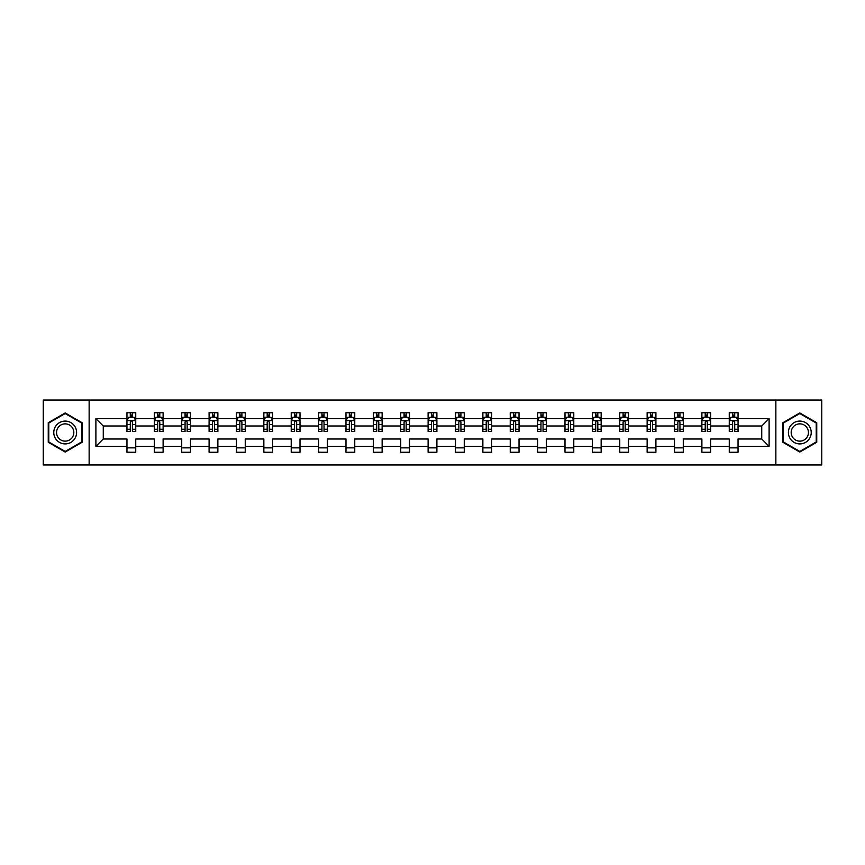 <?xml version="1.0" encoding="UTF-8"?>
<svg xmlns="http://www.w3.org/2000/svg" width="865" height="865" viewBox="0 0 865 865"><rect width="100%" height="100%" fill="white"/><g stroke="black" fill="none" stroke-linecap="round" stroke-linejoin="round"><path stroke-width="1.3" d="M775.862 400.03L43.25 400.03L43.25 464.97L821.75 464.97L821.75 400.03L775.862 400.03L775.862 464.97M738.04 446.362L738.04 438.998L761.73 438.998L769.104 446.362L738.04 446.362L738.04 452.244L729.26 452.244L729.26 446.362L710.662 446.362L710.662 452.244L701.883 452.244L701.883 446.362L683.285 446.362L683.285 452.244L674.505 452.244L674.505 446.362L655.908 446.362L655.908 452.244L647.128 452.244L647.128 446.362L628.531 446.362L628.531 452.244L619.751 452.244L619.751 446.362L601.153 446.362L601.153 452.244L592.374 452.244L592.374 446.362L573.776 446.362L573.776 452.244L564.996 452.244L564.996 446.362L546.399 446.362L546.399 452.244L537.619 452.244L537.619 446.362L519.022 446.362L519.022 452.244L510.242 452.244L510.242 446.362L491.644 446.362L491.644 452.244L482.865 452.244L482.865 446.362L464.267 446.362L464.267 452.244L455.487 452.244L455.487 446.362L436.89 446.362L436.89 452.244L428.11 452.244L428.11 446.362L409.513 446.362L409.513 452.244L400.733 452.244L400.733 446.362L382.135 446.362L382.135 452.244L373.356 452.244L373.356 446.362L354.758 446.362L354.758 452.244L345.978 452.244L345.978 446.362L327.381 446.362L327.381 452.244L318.601 452.244L318.601 446.362L300.004 446.362L300.004 452.244L291.224 452.244L291.224 446.362L272.626 446.362L272.626 452.244L263.847 452.244L263.847 446.362L245.249 446.362L245.249 452.244L236.469 452.244L236.469 446.362L217.872 446.362L217.872 452.244L209.092 452.244L209.092 446.362L190.495 446.362L190.495 452.244L181.715 452.244L181.715 446.362L163.117 446.362L163.117 452.244L154.338 452.244L154.338 446.362L135.74 446.362L135.74 452.244L126.96 452.244L126.96 446.362L95.896 446.362L95.896 418.638L126.96 418.638L126.96 412.756L135.74 412.756L135.74 418.638L154.338 418.638L154.338 412.756L163.117 412.756L163.117 418.638L181.715 418.638L181.715 412.756L190.495 412.756L190.495 418.638L209.092 418.638L209.092 412.756L217.872 412.756L217.872 418.638L236.469 418.638L236.469 412.756L245.249 412.756L245.249 418.638L263.847 418.638L263.847 412.756L272.626 412.756L272.626 418.638L291.224 418.638L291.224 412.756L300.004 412.756L300.004 418.638L318.601 418.638L318.601 412.756L327.381 412.756L327.381 418.638L345.978 418.638L345.978 412.756L354.758 412.756L354.758 418.638L373.356 418.638L373.356 412.756L382.135 412.756L382.135 418.638L400.733 418.638L400.733 412.756L409.513 412.756L409.513 418.638L428.11 418.638L428.11 412.756L436.89 412.756L436.89 418.638L455.487 418.638L455.487 412.756L464.267 412.756L464.267 418.638L482.865 418.638L482.865 412.756L491.644 412.756L491.644 418.638L510.242 418.638L510.242 412.756L519.022 412.756L519.022 418.638L537.619 418.638L537.619 412.756L546.399 412.756L546.399 418.638L564.996 418.638L564.996 412.756L573.776 412.756L573.776 418.638L592.374 418.638L592.374 412.756L601.153 412.756L601.153 418.638L619.751 418.638L619.751 412.756L628.531 412.756L628.531 418.638L647.128 418.638L647.128 412.756L655.908 412.756L655.908 418.638L674.505 418.638L674.505 412.756L683.285 412.756L683.285 418.638L701.883 418.638L701.883 412.756L710.662 412.756L710.662 418.638L729.26 418.638L729.26 412.756L738.04 412.756L738.04 418.638L769.104 418.638L769.104 446.362M89.138 464.97L89.138 400.03M729.26 418.638L729.26 426.002L710.662 426.002L710.662 418.638M710.662 446.362L710.662 438.998L729.26 438.998L729.26 446.362M701.883 418.638L701.883 426.002L683.285 426.002L683.285 418.638M683.285 446.362L683.285 438.998L701.883 438.998L701.883 446.362M674.505 418.638L674.505 426.002L655.908 426.002L655.908 418.638M655.908 446.362L655.908 438.998L674.505 438.998L674.505 446.362M647.128 418.638L647.128 426.002L628.531 426.002L628.531 418.638M628.531 446.362L628.531 438.998L647.128 438.998L647.128 446.362M619.751 418.638L619.751 426.002L601.153 426.002L601.153 418.638M601.153 446.362L601.153 438.998L619.751 438.998L619.751 446.362M592.374 418.638L592.374 426.002L573.776 426.002L573.776 418.638M573.776 446.362L573.776 438.998L592.374 438.998L592.374 446.362M564.996 418.638L564.996 426.002L546.399 426.002L546.399 418.638M546.399 446.362L546.399 438.998L564.996 438.998L564.996 446.362M537.619 418.638L537.619 426.002L519.022 426.002L519.022 418.638M519.022 446.362L519.022 438.998L537.619 438.998L537.619 446.362M510.242 418.638L510.242 426.002L491.644 426.002L491.644 418.638M491.644 446.362L491.644 438.998L510.242 438.998L510.242 446.362M482.865 418.638L482.865 426.002L464.267 426.002L464.267 418.638M464.267 446.362L464.267 438.998L482.865 438.998L482.865 446.362M455.487 418.638L455.487 426.002L436.89 426.002L436.89 418.638M436.89 446.362L436.89 438.998L455.487 438.998L455.487 446.362M428.11 418.638L428.11 426.002L409.513 426.002L409.513 418.638M409.513 446.362L409.513 438.998L428.11 438.998L428.11 446.362M400.733 418.638L400.733 426.002L382.135 426.002L382.135 418.638M382.135 446.362L382.135 438.998L400.733 438.998L400.733 446.362M373.356 418.638L373.356 426.002L354.758 426.002L354.758 418.638M354.758 446.362L354.758 438.998L373.356 438.998L373.356 446.362M345.978 418.638L345.978 426.002L327.381 426.002L327.381 418.638M327.381 446.362L327.381 438.998L345.978 438.998L345.978 446.362M318.601 418.638L318.601 426.002L300.004 426.002L300.004 418.638M300.004 446.362L300.004 438.998L318.601 438.998L318.601 446.362M291.224 418.638L291.224 426.002L272.626 426.002L272.626 418.638M272.626 446.362L272.626 438.998L291.224 438.998L291.224 446.362M263.847 418.638L263.847 426.002L245.249 426.002L245.249 418.638M245.249 446.362L245.249 438.998L263.847 438.998L263.847 446.362M236.469 418.638L236.469 426.002L217.872 426.002L217.872 418.638M217.872 446.362L217.872 438.998L236.469 438.998L236.469 446.362M209.092 418.638L209.092 426.002L190.495 426.002L190.495 418.638M190.495 446.362L190.495 438.998L209.092 438.998L209.092 446.362M181.715 418.638L181.715 426.002L163.117 426.002L163.117 418.638M163.117 446.362L163.117 438.998L181.715 438.998L181.715 446.362M154.338 418.638L154.338 426.002L135.74 426.002L135.74 418.638M135.74 446.362L135.74 438.998L154.338 438.998L154.338 446.362M126.96 418.638L126.96 426.002L103.27 426.002L103.27 438.998L126.96 438.998L126.96 446.362M95.896 418.638L103.27 426.002M761.73 438.998L761.73 426.002L738.04 426.002L738.04 418.638M732.601 417.146L734.709 417.146M705.224 417.146L707.321 417.146M677.846 417.146L679.944 417.146M650.469 417.146L652.567 417.146M623.092 417.146L625.19 417.146M595.715 417.146L597.812 417.146M568.337 417.146L570.435 417.146M540.96 417.146L543.058 417.146M513.583 417.146L515.681 417.146M486.206 417.146L488.303 417.146M458.828 417.146L460.926 417.146M431.451 417.146L433.549 417.146M404.074 417.146L406.172 417.146M376.697 417.146L378.794 417.146M349.319 417.146L351.417 417.146M321.942 417.146L324.04 417.146M294.565 417.146L296.663 417.146M267.188 417.146L269.285 417.146M239.81 417.146L241.908 417.146M212.433 417.146L214.531 417.146M185.056 417.146L187.154 417.146M157.679 417.146L159.776 417.146M130.291 417.146L132.399 417.146M126.96 447.854L135.74 447.854M154.338 447.854L163.117 447.854M181.715 447.854L190.495 447.854M209.092 447.854L217.872 447.854M236.469 447.854L245.249 447.854M263.847 447.854L272.626 447.854M291.224 447.854L300.004 447.854M318.601 447.854L327.381 447.854M345.978 447.854L354.758 447.854M373.356 447.854L382.135 447.854M400.733 447.854L409.513 447.854M428.11 447.854L436.89 447.854M455.487 447.854L464.267 447.854M482.865 447.854L491.644 447.854M510.242 447.854L519.022 447.854M537.619 447.854L546.399 447.854M564.996 447.854L573.776 447.854M592.374 447.854L601.153 447.854M619.751 447.854L628.531 447.854M647.128 447.854L655.908 447.854M674.505 447.854L683.285 447.854M701.883 447.854L710.662 447.854M729.26 447.854L738.04 447.854M103.27 438.998L95.896 446.362M769.104 418.638L761.73 426.002M82.121 422.726L65.189 412.94L48.256 422.726L48.256 442.275L65.189 452.06L82.121 442.275L82.121 422.726M782.879 422.726L782.879 442.275L799.811 452.06L816.744 442.275L816.744 422.726L799.811 412.94L782.879 422.726M132.399 415.038L130.291 415.038M128.615 417.438L126.96 417.438L126.96 412.756L130.291 412.756L130.291 417.233M126.96 429.245L126.96 431.451L130.291 431.451L130.291 429.245L126.96 429.245L126.96 426.002M135.74 426.002L135.74 431.451L132.399 431.451L132.399 422.055C131.696 420.704 131.004 420.704 130.291 422.055L130.291 429.245M134.086 417.438L135.74 417.438L135.74 412.756L132.399 412.756L132.399 417.233M135.74 420.747L133.978 417.233L128.712 417.233L126.96 420.747M159.776 415.038L157.679 415.038M155.992 417.438L154.338 417.438L154.338 412.756L157.679 412.756L157.679 417.233M154.338 429.245L154.338 431.451L157.679 431.451L157.679 429.245L154.338 429.245L154.338 426.002M163.117 426.002L163.117 431.451L159.776 431.451L159.776 422.055C159.074 420.704 158.381 420.704 157.679 422.055L157.679 429.245M161.463 417.438L163.117 417.438L163.117 412.756L159.776 412.756L159.776 417.233M163.117 420.747L161.355 417.233L156.089 417.233L154.338 420.747M187.154 415.038L185.056 415.038M183.369 417.438L181.715 417.438L181.715 412.756L185.056 412.756L185.056 417.233M181.715 429.245L181.715 431.451L185.056 431.451L185.056 429.245L181.715 429.245L181.715 426.002M190.495 426.002L190.495 431.451L187.154 431.451L187.154 422.055C186.451 420.704 185.759 420.704 185.056 422.055L185.056 429.245M188.84 417.438L190.495 417.438L190.495 412.756L187.154 412.756L187.154 417.233M190.495 420.747L188.732 417.233L183.467 417.233L181.715 420.747M55.306 426.791A11.407 11.407 0 0 0 59.48 442.383A11.407 11.407 0 0 0 75.071 438.209A11.407 11.407 0 0 0 70.887 422.617A11.407 11.407 0 0 0 55.306 426.791M57.706 428.186A8.639 8.639 0 0 0 60.864 439.982A8.639 8.639 0 0 0 72.671 436.814A8.639 8.639 0 0 0 69.503 425.018A8.639 8.639 0 0 0 57.706 428.186M81.591 423.028L81.591 441.972L65.189 451.443L48.775 441.972L48.775 423.028L65.189 413.557L81.591 423.028M789.929 426.791A11.407 11.407 0 0 0 794.113 442.383A11.407 11.407 0 0 0 809.694 438.209A11.407 11.407 0 0 0 805.52 422.617A11.407 11.407 0 0 0 789.929 426.791M792.329 428.186A8.639 8.639 0 0 0 795.497 439.982A8.639 8.639 0 0 0 807.294 436.814A8.639 8.639 0 0 0 804.136 425.018A8.639 8.639 0 0 0 792.329 428.186M816.225 423.028L816.225 441.972L799.811 451.443L783.409 441.972L783.409 423.028L799.811 413.557L816.225 423.028M214.531 415.038L212.433 415.038M210.746 417.438L209.092 417.438L209.092 412.756L212.433 412.756L212.433 417.233M209.092 429.245L209.092 431.451L212.433 431.451L212.433 429.245L209.092 429.245L209.092 426.002M217.872 426.002L217.872 431.451L214.531 431.451L214.531 422.055C213.828 420.704 213.136 420.704 212.433 422.055L212.433 429.245M216.218 417.438L217.872 417.438L217.872 412.756L214.531 412.756L214.531 417.233M217.872 420.747L216.109 417.233L210.844 417.233L209.092 420.747M241.908 415.038L239.81 415.038M238.124 417.438L236.469 417.438L236.469 412.756L239.81 412.756L239.81 417.233M236.469 429.245L236.469 431.451L239.81 431.451L239.81 429.245L236.469 429.245L236.469 426.002M245.249 426.002L245.249 431.451L241.908 431.451L241.908 422.055C241.205 420.704 240.513 420.704 239.81 422.055L239.81 429.245M243.595 417.438L245.249 417.438L245.249 412.756L241.908 412.756L241.908 417.233M245.249 420.747L243.487 417.233L238.221 417.233L236.469 420.747M269.285 415.038L267.188 415.038M265.501 417.438L263.847 417.438L263.847 412.756L267.188 412.756L267.188 417.233M263.847 429.245L263.847 431.451L267.188 431.451L267.188 429.245L263.847 429.245L263.847 426.002M272.626 426.002L272.626 431.451L269.285 431.451L269.285 422.055C268.583 420.704 267.89 420.704 267.188 422.055L267.188 429.245M270.972 417.438L272.626 417.438L272.626 412.756L269.285 412.756L269.285 417.233M272.626 420.747L270.864 417.233L265.598 417.233L263.847 420.747M296.663 415.038L294.565 415.038M292.878 417.438L291.224 417.438L291.224 412.756L294.565 412.756L294.565 417.233M291.224 429.245L291.224 431.451L294.565 431.451L294.565 429.245L291.224 429.245L291.224 426.002M300.004 426.002L300.004 431.451L296.663 431.451L296.663 422.055C295.96 420.704 295.268 420.704 294.565 422.055L294.565 429.245M298.349 417.438L300.004 417.438L300.004 412.756L296.663 412.756L296.663 417.233M300.004 420.747L298.241 417.233L292.976 417.233L291.224 420.747M324.04 415.038L321.942 415.038M320.255 417.438L318.601 417.438L318.601 412.756L321.942 412.756L321.942 417.233M318.601 429.245L318.601 431.451L321.942 431.451L321.942 429.245L318.601 429.245L318.601 426.002M327.381 426.002L327.381 431.451L324.04 431.451L324.04 422.055C323.348 420.704 322.645 420.704 321.942 422.055L321.942 429.245M325.727 417.438L327.381 417.438L327.381 412.756L324.04 412.756L324.04 417.233M327.381 420.747L325.618 417.233L320.353 417.233L318.601 420.747M351.417 415.038L349.319 415.038M347.633 417.438L345.978 417.438L345.978 412.756L349.319 412.756L349.319 417.233M345.978 429.245L345.978 431.451L349.319 431.451L349.319 429.245L345.978 429.245L345.978 426.002M354.758 426.002L354.758 431.451L351.417 431.451L351.417 422.055C350.725 420.704 350.022 420.704 349.319 422.055L349.319 429.245M353.104 417.438L354.758 417.438L354.758 412.756L351.417 412.756L351.417 417.233M354.758 420.747L352.996 417.233L347.741 417.233L345.978 420.747M378.794 415.038L376.697 415.038M375.01 417.438L373.356 417.438L373.356 412.756L376.697 412.756L376.697 417.233M373.356 429.245L373.356 431.451L376.697 431.451L376.697 429.245L373.356 429.245L373.356 426.002M382.135 426.002L382.135 431.451L378.794 431.451L378.794 422.055C378.102 420.704 377.4 420.704 376.697 422.055L376.697 429.245M380.481 417.438L382.135 417.438L382.135 412.756L378.794 412.756L378.794 417.233M382.135 420.747L380.373 417.233L375.118 417.233L373.356 420.747M406.172 415.038L404.074 415.038M402.387 417.438L400.733 417.438L400.733 412.756L404.074 412.756L404.074 417.233M400.733 429.245L400.733 431.451L404.074 431.451L404.074 429.245L400.733 429.245L400.733 426.002M409.513 426.002L409.513 431.451L406.172 431.451L406.172 422.055C405.48 420.704 404.777 420.704 404.074 422.055L404.074 429.245M407.858 417.438L409.513 417.438L409.513 412.756L406.172 412.756L406.172 417.233M409.513 420.747L407.75 417.233L402.495 417.233L400.733 420.747M433.549 415.038L431.451 415.038M429.764 417.438L428.11 417.438L428.11 412.756L431.451 412.756L431.451 417.233M428.11 429.245L428.11 431.451L431.451 431.451L431.451 429.245L428.11 429.245L428.11 426.002M436.89 426.002L436.89 431.451L433.549 431.451L433.549 422.055C432.857 420.704 432.154 420.704 431.451 422.055L431.451 429.245M435.236 417.438L436.89 417.438L436.89 412.756L433.549 412.756L433.549 417.233M436.89 420.747L435.127 417.233L429.873 417.233L428.11 420.747M460.926 415.038L458.828 415.038M457.142 417.438L455.487 417.438L455.487 412.756L458.828 412.756L458.828 417.233M455.487 429.245L455.487 431.451L458.828 431.451L458.828 429.245L455.487 429.245L455.487 426.002M464.267 426.002L464.267 431.451L460.926 431.451L460.926 422.055C460.234 420.704 459.531 420.704 458.828 422.055L458.828 429.245M462.613 417.438L464.267 417.438L464.267 412.756L460.926 412.756L460.926 417.233M464.267 420.747L462.505 417.233L457.25 417.233L455.487 420.747M488.303 415.038L486.206 415.038M484.519 417.438L482.865 417.438L482.865 412.756L486.206 412.756L486.206 417.233M482.865 429.245L482.865 431.451L486.206 431.451L486.206 429.245L482.865 429.245L482.865 426.002M491.644 426.002L491.644 431.451L488.303 431.451L488.303 422.055C487.611 420.704 486.909 420.704 486.206 422.055L486.206 429.245M489.99 417.438L491.644 417.438L491.644 412.756L488.303 412.756L488.303 417.233M491.644 420.747L489.882 417.233L484.627 417.233L482.865 420.747M515.681 415.038L513.583 415.038M511.896 417.438L510.242 417.438L510.242 412.756L513.583 412.756L513.583 417.233M510.242 429.245L510.242 431.451L513.583 431.451L513.583 429.245L510.242 429.245L510.242 426.002M519.022 426.002L519.022 431.451L515.681 431.451L515.681 422.055C514.989 420.704 514.286 420.704 513.583 422.055L513.583 429.245M517.367 417.438L519.022 417.438L519.022 412.756L515.681 412.756L515.681 417.233M519.022 420.747L517.259 417.233L512.004 417.233L510.242 420.747M543.058 415.038L540.96 415.038M539.273 417.438L537.619 417.438L537.619 412.756L540.96 412.756L540.96 417.233M537.619 429.245L537.619 431.451L540.96 431.451L540.96 429.245L537.619 429.245L537.619 426.002M546.399 426.002L546.399 431.451L543.058 431.451L543.058 422.055C542.366 420.704 541.663 420.704 540.96 422.055L540.96 429.245M544.745 417.438L546.399 417.438L546.399 412.756L543.058 412.756L543.058 417.233M546.399 420.747L544.647 417.233L539.382 417.233L537.619 420.747M570.435 415.038L568.337 415.038M566.651 417.438L564.996 417.438L564.996 412.756L568.337 412.756L568.337 417.233M564.996 429.245L564.996 431.451L568.337 431.451L568.337 429.245L564.996 429.245L564.996 426.002M573.776 426.002L573.776 431.451L570.435 431.451L570.435 422.055C569.743 420.704 569.04 420.704 568.337 422.055L568.337 429.245M572.122 417.438L573.776 417.438L573.776 412.756L570.435 412.756L570.435 417.233M573.776 420.747L572.024 417.233L566.759 417.233L564.996 420.747M597.812 415.038L595.715 415.038M594.028 417.438L592.374 417.438L592.374 412.756L595.715 412.756L595.715 417.233M592.374 429.245L592.374 431.451L595.715 431.451L595.715 429.245L592.374 429.245L592.374 426.002M601.153 426.002L601.153 431.451L597.812 431.451L597.812 422.055C597.12 420.704 596.418 420.704 595.715 422.055L595.715 429.245M599.499 417.438L601.153 417.438L601.153 412.756L597.812 412.756L597.812 417.233M601.153 420.747L599.402 417.233L594.136 417.233L592.374 420.747M625.19 415.038L623.092 415.038M621.405 417.438L619.751 417.438L619.751 412.756L623.092 412.756L623.092 417.233M619.751 429.245L619.751 431.451L623.092 431.451L623.092 429.245L619.751 429.245L619.751 426.002M628.531 426.002L628.531 431.451L625.19 431.451L625.19 422.055C624.498 420.704 623.795 420.704 623.092 422.055L623.092 429.245M626.876 417.438L628.531 417.438L628.531 412.756L625.19 412.756L625.19 417.233M628.531 420.747L626.779 417.233L621.513 417.233L619.751 420.747M652.567 415.038L650.469 415.038M648.782 417.438L647.128 417.438L647.128 412.756L650.469 412.756L650.469 417.233M647.128 429.245L647.128 431.451L650.469 431.451L650.469 429.245L647.128 429.245L647.128 426.002M655.908 426.002L655.908 431.451L652.567 431.451L652.567 422.055C651.875 420.704 651.172 420.704 650.469 422.055L650.469 429.245M654.254 417.438L655.908 417.438L655.908 412.756L652.567 412.756L652.567 417.233M655.908 420.747L654.156 417.233L648.891 417.233L647.128 420.747M679.944 415.038L677.846 415.038M676.16 417.438L674.505 417.438L674.505 412.756L677.846 412.756L677.846 417.233M674.505 429.245L674.505 431.451L677.846 431.451L677.846 429.245L674.505 429.245L674.505 426.002M683.285 426.002L683.285 431.451L679.944 431.451L679.944 422.055C679.252 420.704 678.549 420.704 677.846 422.055L677.846 429.245M681.631 417.438L683.285 417.438L683.285 412.756L679.944 412.756L679.944 417.233M683.285 420.747L681.534 417.233L676.268 417.233L674.505 420.747M707.321 415.038L705.224 415.038M703.537 417.438L701.883 417.438L701.883 412.756L705.224 412.756L705.224 417.233M701.883 429.245L701.883 431.451L705.224 431.451L705.224 429.245L701.883 429.245L701.883 426.002M710.662 426.002L710.662 431.451L707.321 431.451L707.321 422.055C706.629 420.704 705.927 420.704 705.224 422.055L705.224 429.245M709.008 417.438L710.662 417.438L710.662 412.756L707.321 412.756L707.321 417.233M710.662 420.747L708.911 417.233L703.645 417.233L701.883 420.747M734.709 415.038L732.601 415.038M730.914 417.438L729.26 417.438L729.26 412.756L732.601 412.756L732.601 417.233M729.26 429.245L729.26 431.451L732.601 431.451L732.601 429.245L729.26 429.245L729.26 426.002M738.04 426.002L738.04 431.451L734.709 431.451L734.709 422.055C734.007 420.704 733.304 420.704 732.601 422.055L732.601 429.245M736.385 417.438L738.04 417.438L738.04 412.756L734.709 412.756L734.709 417.233M738.04 420.747L736.288 417.233L731.022 417.233L729.26 420.747M135.697 420.65L127.004 420.65M135.74 429.245L132.399 429.245M130.291 424.542L126.96 424.542M135.74 424.542L132.399 424.542M132.399 416.151L130.291 416.151M163.074 420.65L154.381 420.65M163.117 429.245L159.776 429.245M157.679 424.542L154.338 424.542M163.117 424.542L159.776 424.542M159.776 416.151L157.679 416.151M190.451 420.65L181.758 420.65M190.495 429.245L187.154 429.245M185.056 424.542L181.715 424.542M190.495 424.542L187.154 424.542M187.154 416.151L185.056 416.151M217.829 420.65L209.135 420.65M217.872 429.245L214.531 429.245M212.433 424.542L209.092 424.542M217.872 424.542L214.531 424.542M214.531 416.151L212.433 416.151M245.206 420.65L236.513 420.65M245.249 429.245L241.908 429.245M239.81 424.542L236.469 424.542M245.249 424.542L241.908 424.542M241.908 416.151L239.81 416.151M272.583 420.65L263.89 420.65M272.626 429.245L269.285 429.245M267.188 424.542L263.847 424.542M272.626 424.542L269.285 424.542M269.285 416.151L267.188 416.151M299.96 420.65L291.267 420.65M300.004 429.245L296.663 429.245M294.565 424.542L291.224 424.542M300.004 424.542L296.663 424.542M296.663 416.151L294.565 416.151M327.338 420.65L318.644 420.65M327.381 429.245L324.04 429.245M321.942 424.542L318.601 424.542M327.381 424.542L324.04 424.542M324.04 416.151L321.942 416.151M354.715 420.65L346.022 420.65M354.758 429.245L351.417 429.245M349.319 424.542L345.978 424.542M354.758 424.542L351.417 424.542M351.417 416.151L349.319 416.151M382.092 420.65L373.399 420.65M382.135 429.245L378.794 429.245M376.697 424.542L373.356 424.542M382.135 424.542L378.794 424.542M378.794 416.151L376.697 416.151M409.469 420.65L400.776 420.65M409.513 429.245L406.172 429.245M404.074 424.542L400.733 424.542M409.513 424.542L406.172 424.542M406.172 416.151L404.074 416.151M436.847 420.65L428.153 420.65M436.89 429.245L433.549 429.245M431.451 424.542L428.11 424.542M436.89 424.542L433.549 424.542M433.549 416.151L431.451 416.151M464.224 420.65L455.531 420.65M464.267 429.245L460.926 429.245M458.828 424.542L455.487 424.542M464.267 424.542L460.926 424.542M460.926 416.151L458.828 416.151M491.601 420.65L482.908 420.65M491.644 429.245L488.303 429.245M486.206 424.542L482.865 424.542M491.644 424.542L488.303 424.542M488.303 416.151L486.206 416.151M518.978 420.65L510.285 420.65M519.022 429.245L515.681 429.245M513.583 424.542L510.242 424.542M519.022 424.542L515.681 424.542M515.681 416.151L513.583 416.151M546.356 420.65L537.662 420.65M546.399 429.245L543.058 429.245M540.96 424.542L537.619 424.542M546.399 424.542L543.058 424.542M543.058 416.151L540.96 416.151M573.733 420.65L565.04 420.65M573.776 429.245L570.435 429.245M568.337 424.542L564.996 424.542M573.776 424.542L570.435 424.542M570.435 416.151L568.337 416.151M601.11 420.65L592.417 420.65M601.153 429.245L597.812 429.245M595.715 424.542L592.374 424.542M601.153 424.542L597.812 424.542M597.812 416.151L595.715 416.151M628.487 420.65L619.794 420.65M628.531 429.245L625.19 429.245M623.092 424.542L619.751 424.542M628.531 424.542L625.19 424.542M625.19 416.151L623.092 416.151M655.865 420.65L647.171 420.65M655.908 429.245L652.567 429.245M650.469 424.542L647.128 424.542M655.908 424.542L652.567 424.542M652.567 416.151L650.469 416.151M683.242 420.65L674.549 420.65M683.285 429.245L679.944 429.245M677.846 424.542L674.505 424.542M683.285 424.542L679.944 424.542M679.944 416.151L677.846 416.151M710.619 420.65L701.926 420.65M710.662 429.245L707.321 429.245M705.224 424.542L701.883 424.542M710.662 424.542L707.321 424.542M707.321 416.151L705.224 416.151M737.996 420.65L729.303 420.65M738.04 429.245L734.709 429.245M732.601 424.542L729.26 424.542M738.04 424.542L734.709 424.542M734.709 416.151L732.601 416.151"/></g></svg>
